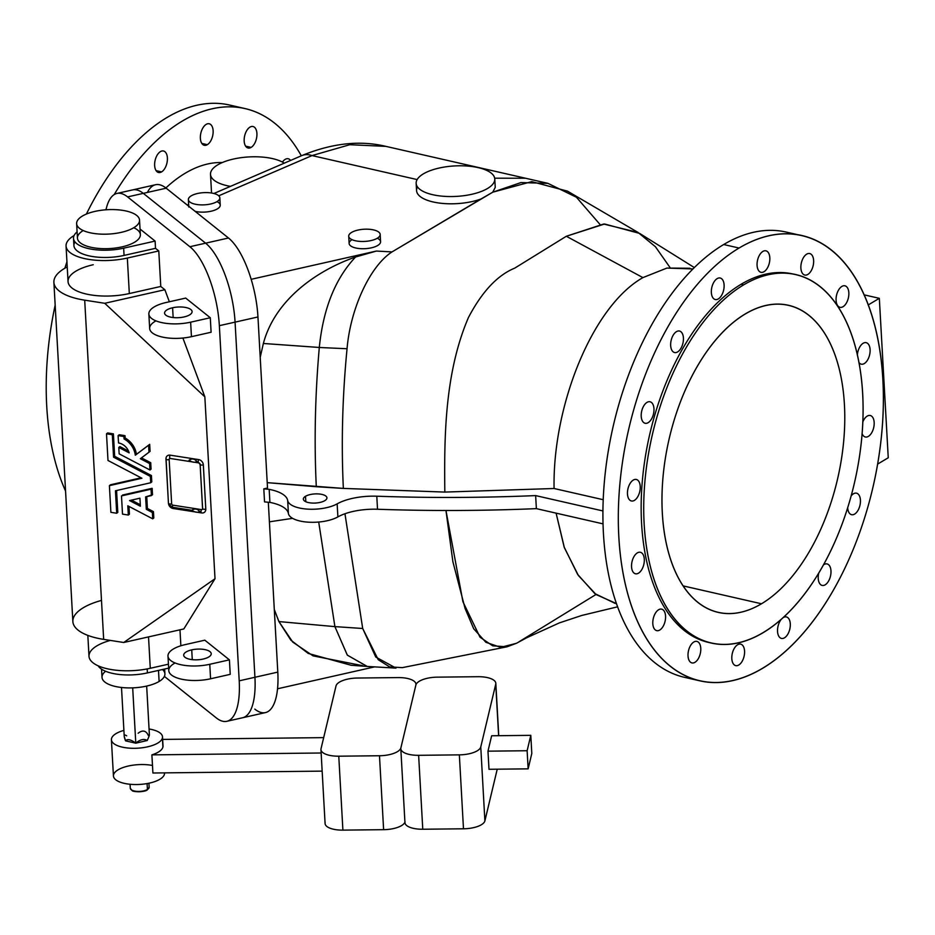 <?xml version="1.0" encoding="UTF-8"?>
<svg xmlns="http://www.w3.org/2000/svg" width="935" height="935" viewBox="0 0 935 935"><rect width="100%" height="100%" fill="white"/><g stroke="black" fill="none" stroke-linecap="round" stroke-linejoin="round"><path stroke-width="1.4" d="M172.905 505.169A1.963 0.877 98.8 0 0 172.449 507.261L191.815 510.276C194.749 508.301 197.367 508.698 199.669 511.492L201.025 511.702A1.963 0.877 -81.2 0 1 201.481 509.61L172.905 505.169L201.481 509.61A1.344 1.087 -128.3 0 0 202.603 508.675A1.344 1.087 51.7 0 1 201.481 509.61A1.963 0.877 98.8 0 0 201.025 511.702L199.669 511.492C197.367 508.698 194.749 508.301 191.815 510.276C194.971 512.392 197.589 512.789 199.669 511.492C197.589 512.789 194.971 512.392 191.815 510.276L172.449 507.261A1.963 0.877 -81.2 0 1 172.905 505.169A1.344 1.087 51.7 0 1 171.643 503.743A1.344 1.087 -128.3 0 0 172.905 505.169M694.319 267.55L639.633 233.411L604.594 224.003L566.329 236.263L642.906 277.613L666.889 268.076L689.96 268.263M616.516 603.613L596.086 594.555L578.368 575.469L564.389 547.723L556.103 513.151L564.132 547.01L577.631 574.382L594.8 593.573L614.949 603.297M445.96 510.498L452.891 561.725L465.069 608.44L473.706 628.776L485.919 642.322L500.681 647.347L516.4 643.315L506.945 646.821L492.71 645.816L480.029 637.214L462.918 601.731L445.96 510.498M692.917 268.929L666.877 268.076L642.906 277.613C591.948 306.528 552.48 406.433 554.081 488.502L603.227 499.711L554.081 488.502L444.826 492.079C444.183 437.311 444.604 372.936 468.482 317.444C482.039 291.65 497.467 275.206 514.753 268.123L566.329 236.263L603.659 224.038L638.009 232.429L655.447 246.746L670.033 267.539M595.992 594.485L518.96 641.807M567.557 191.172L531.734 181.635L492.757 192.189L392.034 251.901C370.061 266.066 350.426 308.492 347.049 348.743C342.409 396.604 341.182 443.167 343.355 488.409L444.826 492.079L343.355 488.409L267.211 482.647L316.299 486.726C314.102 441.636 315.107 395.213 319.302 347.469L263.366 343.472L260.21 357.31L263.366 343.472C274.948 299.843 316.661 270.495 355.58 256.996L376.384 251.059L392.034 251.901L480.964 198.991A39.375 15.252 176.8 0 1 435.359 202.427A39.375 15.252 176.8 0 1 417.489 186.93M603.063 523.869L536.374 508.64A817.389 316.755 176.8 0 1 377.518 509.248A39.375 15.252 -3.2 0 0 337.886 516.903A27.559 10.682 176.8 0 1 308.001 522.151A27.559 10.682 176.8 0 1 288.401 513.514A39.375 15.252 -3.2 0 0 269.911 502.399L264.535 501.896L263.81 488.853L269.186 489.356A39.375 15.252 176.8 0 1 287.676 500.47A27.559 10.682 -3.2 0 0 307.276 509.108A27.559 10.682 -3.2 0 0 337.149 503.86A39.375 15.252 176.8 0 1 376.793 496.204A817.389 316.755 -3.2 0 0 535.638 495.597L602.946 510.954L535.638 495.597A817.389 316.755 176.8 0 1 376.793 496.204L377.518 509.248A817.389 316.755 -3.2 0 0 536.374 508.64L535.638 495.597L536.374 508.64L603.063 523.869M267.515 488.023L263.81 488.853L267.515 488.023L257.955 316.965L267.515 488.023M305.523 496.286A11.816 4.582 176.8 0 1 325.859 496.064A11.816 4.582 176.8 0 1 314.043 503.1A11.816 4.582 176.8 0 1 305.523 496.286A11.816 4.582 -3.2 0 0 303.349 499.138A11.816 4.582 -3.2 0 0 315.399 503.053A11.816 4.582 -3.2 0 0 326.934 497.817A11.816 4.582 -3.2 0 0 318.601 493.937A11.816 4.582 -3.2 0 0 305.523 496.286L305.827 501.733L305.523 496.286M692.414 678.67A228.362 125.512 -77.1 0 1 603.893 487.778A228.362 125.512 -77.1 0 1 723.678 244.526A228.362 125.512 -77.1 0 1 793.838 234.276M864.349 295.624L865.226 295.098L879.332 298.323L888.25 457.776L877.603 464.111L888.25 457.776L879.332 298.323L865.226 295.098L864.349 295.624M739.071 248.032A228.362 125.512 102.9 0 0 642.403 631.335A228.362 125.512 102.9 0 0 870.999 495.316A228.362 125.512 102.9 0 0 739.071 248.032A228.362 125.512 -77.1 0 1 801.634 235.585A228.362 125.512 -77.1 0 1 873.197 486.153A228.362 125.512 -77.1 0 1 700.011 680.867A228.362 125.512 -77.1 0 1 619.858 484.283A228.362 125.512 -77.1 0 1 739.071 248.032L723.678 244.526L739.071 248.032M841.897 286.414A11.021 6.054 -77.1 0 1 848.267 298.347A11.021 6.054 -77.1 0 1 837.222 304.915A11.021 6.054 -77.1 0 1 841.897 286.414A11.021 6.054 102.9 0 0 836.135 297.809A11.021 6.054 102.9 0 0 840.004 307.299A11.021 6.054 102.9 0 0 848.372 297.903A11.021 6.054 102.9 0 0 844.913 285.806A11.021 6.054 102.9 0 0 841.897 286.414M762.878 251.422A11.021 6.054 -77.1 0 1 769.248 263.366A11.021 6.054 -77.1 0 1 758.215 269.935A11.021 6.054 -77.1 0 1 762.878 251.422A11.021 6.054 102.9 0 0 757.128 262.828A11.021 6.054 102.9 0 0 760.996 272.319A11.021 6.054 102.9 0 0 769.353 262.922A11.021 6.054 102.9 0 0 765.905 250.825A11.021 6.054 102.9 0 0 762.878 251.422M676.472 331.644A11.021 6.054 -77.1 0 1 682.842 343.577A11.021 6.054 -77.1 0 1 671.809 350.146A11.021 6.054 -77.1 0 1 676.472 331.644A11.021 6.054 102.9 0 0 670.722 343.04A11.021 6.054 102.9 0 0 674.591 352.53A11.021 6.054 102.9 0 0 682.947 343.133A11.021 6.054 102.9 0 0 679.488 331.037A11.021 6.054 102.9 0 0 676.472 331.644M633.287 480.064A11.021 6.054 -77.1 0 1 639.657 491.997A11.021 6.054 -77.1 0 1 628.612 498.565A11.021 6.054 -77.1 0 1 633.287 480.064A11.021 6.054 102.9 0 0 627.525 491.471A11.021 6.054 102.9 0 0 631.394 500.961A11.021 6.054 102.9 0 0 639.762 491.553A11.021 6.054 102.9 0 0 636.303 479.468A11.021 6.054 102.9 0 0 633.287 480.064M658.614 609.749A11.021 6.054 -77.1 0 1 664.984 621.693A11.021 6.054 -77.1 0 1 653.951 628.262A11.021 6.054 -77.1 0 1 658.614 609.749A11.021 6.054 102.9 0 0 652.864 621.156A11.021 6.054 102.9 0 0 656.732 630.646A11.021 6.054 102.9 0 0 665.089 621.249A11.021 6.054 102.9 0 0 661.629 609.153A11.021 6.054 102.9 0 0 658.614 609.749M737.621 644.741A11.021 6.054 -77.1 0 1 743.991 656.674A11.021 6.054 -77.1 0 1 732.958 663.242A11.021 6.054 -77.1 0 1 737.621 644.741A11.021 6.054 102.9 0 0 731.871 656.136A11.021 6.054 102.9 0 0 735.74 665.626A11.021 6.054 102.9 0 0 744.096 656.23A11.021 6.054 102.9 0 0 740.649 644.133A11.021 6.054 102.9 0 0 737.621 644.741M824.039 564.518A11.021 6.054 -77.1 0 1 830.981 572.582A11.021 6.054 -77.1 0 1 823.092 585.497A11.021 6.054 -77.1 0 1 818.721 573.225A11.021 6.054 102.9 0 0 822.146 585.415A11.021 6.054 102.9 0 0 830.514 576.018A11.021 6.054 102.9 0 0 827.054 563.922A11.021 6.054 102.9 0 0 824.039 564.518A11.021 6.054 102.9 0 0 823.56 564.833A11.021 6.054 -77.1 0 1 824.039 564.518M867.224 416.098A11.021 6.054 -77.1 0 1 874.038 421.206A11.021 6.054 -77.1 0 1 869.936 435.114A11.021 6.054 -77.1 0 1 862.082 433.524A11.021 6.054 102.9 0 0 865.342 436.996A11.021 6.054 102.9 0 0 873.699 427.599A11.021 6.054 102.9 0 0 870.251 415.502A11.021 6.054 102.9 0 0 867.224 416.098A11.021 6.054 102.9 0 0 862.783 422.012A11.021 6.054 -77.1 0 1 867.224 416.098M710.062 642.754A188.987 103.878 -77.1 0 1 642.333 480.964A188.987 103.878 -77.1 0 1 741.093 284.275A188.987 103.878 -77.1 0 1 794.154 274.282M853.491 493.785A11.021 6.054 -77.1 0 1 860.422 500.132A11.021 6.054 -77.1 0 1 854.648 514.075A11.021 6.054 -77.1 0 1 847.683 507.775A11.021 6.054 102.9 0 0 851.598 514.682A11.021 6.054 102.9 0 0 859.966 505.286A11.021 6.054 102.9 0 0 856.507 493.189A11.021 6.054 102.9 0 0 853.491 493.785A11.021 6.054 102.9 0 0 851.154 495.936A11.021 6.054 -77.1 0 1 853.491 493.785M783.448 617.474A11.021 6.054 -77.1 0 1 789.981 628.238A11.021 6.054 -77.1 0 1 779.72 637.436A11.021 6.054 -77.1 0 1 781.087 619.578A11.021 6.054 102.9 0 0 777.523 630.891A11.021 6.054 102.9 0 0 781.461 638.418A11.021 6.054 102.9 0 0 789.83 629.021A11.021 6.054 102.9 0 0 786.37 616.925A11.021 6.054 102.9 0 0 783.448 617.474M693.828 642.006A11.021 6.054 -77.1 0 1 700.198 653.939A11.021 6.054 -77.1 0 1 689.153 660.507A11.021 6.054 -77.1 0 1 693.828 642.006A11.021 6.054 102.9 0 0 688.067 653.413A11.021 6.054 102.9 0 0 691.935 662.903A11.021 6.054 102.9 0 0 700.303 653.495A11.021 6.054 102.9 0 0 696.844 641.398A11.021 6.054 102.9 0 0 693.828 642.006M637.354 552.889A11.021 6.054 -77.1 0 1 643.724 564.822A11.021 6.054 -77.1 0 1 632.691 571.39A11.021 6.054 -77.1 0 1 637.354 552.889A11.021 6.054 102.9 0 0 631.604 564.296A11.021 6.054 102.9 0 0 635.473 573.786A11.021 6.054 102.9 0 0 643.829 564.378A11.021 6.054 102.9 0 0 640.37 552.281A11.021 6.054 102.9 0 0 637.354 552.889M647.02 402.377A11.021 6.054 -77.1 0 1 653.39 414.31A11.021 6.054 -77.1 0 1 642.357 420.879A11.021 6.054 -77.1 0 1 647.02 402.377A11.021 6.054 102.9 0 0 641.258 413.773A11.021 6.054 102.9 0 0 645.138 423.263A11.021 6.054 102.9 0 0 653.495 413.866A11.021 6.054 102.9 0 0 650.035 401.769A11.021 6.054 102.9 0 0 647.02 402.377M717.157 278.63A11.021 6.054 -77.1 0 1 723.526 290.575A11.021 6.054 -77.1 0 1 712.493 297.143A11.021 6.054 -77.1 0 1 717.157 278.63A11.021 6.054 102.9 0 0 711.406 290.037A11.021 6.054 102.9 0 0 715.275 299.527A11.021 6.054 102.9 0 0 723.632 290.13A11.021 6.054 102.9 0 0 720.184 278.034A11.021 6.054 102.9 0 0 717.157 278.63M806.683 254.156A11.021 6.054 -77.1 0 1 813.053 266.089A11.021 6.054 -77.1 0 1 802.02 272.658A11.021 6.054 -77.1 0 1 806.683 254.156A11.021 6.054 102.9 0 0 800.933 265.563A11.021 6.054 102.9 0 0 804.801 275.054A11.021 6.054 102.9 0 0 813.158 265.657A11.021 6.054 102.9 0 0 809.71 253.56A11.021 6.054 102.9 0 0 806.683 254.156M863.157 343.274A11.021 6.054 -77.1 0 1 869.644 354.704A11.021 6.054 -77.1 0 1 858.856 362.394A11.021 6.054 102.9 0 0 861.264 364.171A11.021 6.054 102.9 0 0 869.632 354.774A11.021 6.054 102.9 0 0 866.172 342.677A11.021 6.054 102.9 0 0 863.157 343.274A11.021 6.054 102.9 0 0 857.36 355.183A11.021 6.054 -77.1 0 1 863.157 343.274M795.44 274.563L792.868 273.978A188.987 103.878 102.9 0 0 741.093 284.275L743.664 284.859A188.987 103.878 102.9 0 0 663.663 602.082A188.987 103.878 102.9 0 0 852.837 489.508A188.987 103.878 102.9 0 0 743.664 284.859A188.987 103.878 -77.1 0 1 795.44 274.563A188.987 103.878 -77.1 0 1 854.66 481.922A188.987 103.878 -77.1 0 1 711.336 643.07A188.987 103.878 -77.1 0 1 644.998 480.38A188.987 103.878 -77.1 0 1 743.664 284.859L741.093 284.275A188.987 103.878 102.9 0 0 642.438 479.795A188.987 103.878 102.9 0 0 708.777 642.485L711.336 643.07M761.487 603.776A157.489 86.569 -77.1 0 1 670.512 433.244A157.489 86.569 -77.1 0 1 828.165 339.428A157.489 86.569 -77.1 0 1 761.487 603.776A157.489 86.569 102.9 0 0 843.709 440.841A157.489 86.569 102.9 0 0 788.427 305.266A157.489 86.569 102.9 0 0 668.992 439.555A157.489 86.569 102.9 0 0 718.349 612.355A157.489 86.569 102.9 0 0 761.487 603.776L683.193 585.906L761.487 603.776M111.405 739.737A25.596 9.923 176.8 0 1 123.899 730.387A25.596 9.923 -3.2 0 0 123.303 747.346A25.596 9.923 -3.2 0 0 162.41 738.019L162.912 747.077L162.41 738.019A25.596 9.923 -3.2 0 0 149.062 728.984A25.596 9.923 176.8 0 1 162.515 736.874A25.596 9.923 176.8 0 1 162.41 738.019A25.596 9.923 176.8 0 1 136.042 748.269A25.596 9.923 176.8 0 1 111.405 739.737L113.439 775.968A25.596 9.923 -3.2 0 0 138.064 784.512A25.596 9.923 -3.2 0 0 164.431 774.262L164.361 772.871L164.431 774.262A25.596 9.923 -3.2 0 0 164.537 773.116L164.525 772.871A25.596 9.923 176.8 0 1 164.431 774.262A25.596 9.923 176.8 0 1 132.723 784.465A25.596 9.923 176.8 0 1 115.472 771.772A25.596 9.923 176.8 0 1 152.487 765.473M312.009 155.584L218.743 195.801L312.009 155.584A29.92 18.957 -113.3 0 0 301.701 155.642A29.92 18.957 66.7 0 1 312.009 155.584L417.139 179.578L312.009 155.584L349.772 144.715L385.91 146.374L349.772 144.715L312.009 155.584M216.955 201.656A15.755 6.101 176.8 0 1 215.728 209.732A15.755 6.101 176.8 0 1 195.111 211.333A15.755 6.101 -3.2 0 0 211.719 211.076A15.755 6.101 -3.2 0 0 220.239 205.104L219.83 197.858A15.755 6.101 176.8 0 1 204.449 204.835A15.755 6.101 176.8 0 1 188.379 199.611A15.755 6.101 176.8 0 1 191.278 195.812A15.755 6.101 -3.2 0 0 202.638 204.894A15.755 6.101 -3.2 0 0 218.404 195.508A15.755 6.101 -3.2 0 0 191.278 195.812A15.755 6.101 176.8 0 1 208.727 192.68A15.755 6.101 176.8 0 1 219.83 197.858M251.164 279.32L376.384 251.059L251.164 279.32M377.296 238.25A15.755 6.101 176.8 0 1 375.66 246.501A15.755 6.101 176.8 0 1 354.552 247.681A15.755 6.101 176.8 0 1 352.004 239.664M494.685 178.199L525.552 178.234L494.685 178.199M416.157 183.365A39.375 15.252 176.8 0 1 423.403 173.852A39.375 15.252 -3.2 0 0 451.792 196.549A39.375 15.252 -3.2 0 0 491.202 173.104A39.375 15.252 -3.2 0 0 423.403 173.852A39.375 15.252 176.8 0 1 466.997 166.009A39.375 15.252 176.8 0 1 494.779 178.971A39.375 15.252 176.8 0 1 456.315 196.397A39.375 15.252 176.8 0 1 416.157 183.365L416.566 190.611A39.375 15.252 -3.2 0 0 439.532 203.082A39.375 15.252 -3.2 0 0 480.964 198.991L492.757 192.189L520.97 182.57L547.898 183.342L576.428 197.238L599.919 224.353M362.511 665.662L313.096 655.879L292.784 642.123L278.91 621.576L274.306 609.491L278.91 621.576L334.905 626.625L347.352 655.166L367.28 666.456L396.008 668.116L375.765 657.036L362.698 628.495L344.957 513.747L362.698 628.495L378.231 659.701L389.626 666.912L402.33 667.637L506.945 646.821M222.343 162.538A171.666 94.353 102.9 0 0 165.869 187.947A171.666 94.353 -77.1 0 1 222.343 162.538M210.504 174.354A39.375 15.252 176.8 0 1 217.75 164.84A39.375 15.252 176.8 0 1 284.275 163.157A39.375 15.252 -3.2 0 0 217.75 164.84A39.375 15.252 -3.2 0 0 230.442 186.369A39.375 15.252 176.8 0 1 210.504 174.354L211.485 191.839M319.302 347.481L347.049 348.743C350.426 308.492 370.061 266.066 392.034 251.901L376.384 251.059L355.58 256.996C335.314 278.478 323.218 308.632 319.302 347.469C315.107 395.213 314.102 441.636 316.299 486.726L343.355 488.409C341.182 443.167 342.409 396.604 347.049 348.743L319.302 347.481C323.218 308.632 335.314 278.478 355.58 256.996C316.661 270.495 274.948 299.843 263.366 343.472L319.186 347.446M147.438 192.423A62.996 23.059 77.3 0 1 166.173 188.192L228.479 238.004A62.996 23.059 77.3 0 1 257.955 316.965L235.071 322.131L254.928 677.279L277.8 672.113A62.996 23.059 77.3 0 1 254.811 709.127M268.31 502.259L277.8 672.113L268.31 502.259M269.397 521.823L292.597 518.341M334.905 626.614L318.706 522.034L334.905 626.625L278.91 621.576L290.878 640.183L308.258 653.436L351.128 665.264L367.093 666.445L347.282 655.084L334.905 626.614L362.698 628.495L334.905 626.602M374.444 666.912L277.543 688.779L374.444 666.912M642.906 277.613L566.329 236.263L514.753 268.123C497.467 275.206 482.039 291.65 468.482 317.444C444.604 372.936 444.183 437.311 444.826 492.079L554.081 488.502C552.48 406.433 591.948 306.528 642.906 277.613M205.606 243.17L228.479 238.004L166.173 188.192L143.3 193.358L205.606 243.17A62.996 23.059 77.3 0 1 235.071 322.131L257.955 316.965A62.996 23.059 -102.7 0 0 228.479 238.004L189.875 246.723A62.996 23.059 77.3 0 1 219.351 325.672L235.071 322.131A62.996 23.059 -102.7 0 0 205.606 243.17L143.3 193.358L166.173 188.192A62.996 23.059 -102.7 0 0 155.549 184.733L132.677 189.898A62.996 23.059 77.3 0 1 143.3 193.358A62.996 23.059 -102.7 0 0 132.677 189.898L116.945 193.44A62.996 23.059 77.3 0 1 127.581 196.911L143.3 193.358L127.581 196.911L189.875 246.723L205.606 243.17M301.315 155.818A228.362 125.512 102.9 0 0 114.187 194.597A228.362 125.512 -77.1 0 1 244.935 108.542A228.362 125.512 -77.1 0 1 301.315 155.818M106.204 208.867A228.362 125.512 102.9 0 0 105.713 209.802A228.362 125.512 -77.1 0 1 106.204 208.867M282.44 162.082A11.021 6.054 -77.1 0 1 290.563 160.446A11.021 6.054 102.9 0 0 288.214 158.763A11.021 6.054 102.9 0 0 282.44 162.082M251.118 147.403A11.021 6.054 -77.1 0 1 244.748 135.47A11.021 6.054 -77.1 0 1 255.781 128.901A11.021 6.054 -77.1 0 1 251.118 147.403A11.021 6.054 102.9 0 0 256.868 135.996A11.021 6.054 102.9 0 0 252.999 126.505A11.021 6.054 102.9 0 0 244.643 135.914A11.021 6.054 102.9 0 0 248.102 148.011A11.021 6.054 102.9 0 0 251.118 147.403L245.636 146.152L251.118 147.403M207.313 144.68A11.021 6.054 -77.1 0 1 200.943 132.735A11.021 6.054 -77.1 0 1 211.988 126.167A11.021 6.054 -77.1 0 1 207.313 144.68A11.021 6.054 102.9 0 0 213.075 133.273A11.021 6.054 102.9 0 0 209.206 123.782A11.021 6.054 102.9 0 0 200.838 133.179A11.021 6.054 102.9 0 0 204.298 145.276A11.021 6.054 102.9 0 0 207.313 144.68L201.831 143.417L207.313 144.68M161.591 171.888A11.021 6.054 -77.1 0 1 155.222 159.943A11.021 6.054 -77.1 0 1 166.255 153.375A11.021 6.054 -77.1 0 1 161.591 171.888A11.021 6.054 102.9 0 0 167.342 160.481A11.021 6.054 102.9 0 0 163.473 150.991A11.021 6.054 102.9 0 0 155.117 160.388A11.021 6.054 102.9 0 0 158.576 172.484A11.021 6.054 102.9 0 0 161.591 171.888L156.11 170.637L161.591 171.888M244.935 108.542L229.542 105.024A228.362 125.512 102.9 0 0 86.382 214.068A228.362 125.512 -77.1 0 1 237.139 107.221M66.946 261.788A228.362 125.512 102.9 0 0 64.866 268.228A228.362 125.512 -77.1 0 1 66.946 261.788M55.165 305.114A228.362 125.512 102.9 0 0 65.567 491.085A228.362 125.512 -77.1 0 1 55.165 305.114M801.634 235.585L786.241 232.079A228.362 125.512 102.9 0 0 723.678 244.526A228.362 125.512 102.9 0 0 604.466 480.777A228.362 125.512 102.9 0 0 684.619 677.361L700.011 680.867M263.81 488.853L264.535 501.896L269.911 502.399L269.186 489.356L263.81 488.853M492.757 192.189L495.246 187.362L494.779 178.971M351.618 232.406A15.755 6.101 -3.2 0 0 362.979 241.487A15.755 6.101 -3.2 0 0 378.745 232.102A15.755 6.101 -3.2 0 0 351.618 232.406A15.755 6.101 176.8 0 1 369.056 229.262A15.755 6.101 176.8 0 1 380.171 234.451A15.755 6.101 176.8 0 1 364.79 241.417A15.755 6.101 176.8 0 1 348.72 236.204A15.755 6.101 176.8 0 1 351.618 232.406M348.72 236.204L349.129 243.451A15.755 6.101 -3.2 0 0 365.199 248.675A15.755 6.101 -3.2 0 0 380.58 241.697L380.171 234.451M868.159 304.974L879.332 298.323L868.159 304.974M226.843 721.306L265.447 712.599A62.996 23.059 -102.7 0 0 277.8 672.113L254.928 677.279A62.996 23.059 77.3 0 1 242.574 717.764A62.996 23.059 -102.7 0 0 254.928 677.279L239.208 680.832A62.996 23.059 77.3 0 1 226.843 721.306A62.996 23.059 77.3 0 1 216.219 717.846L164.373 676.391L216.219 717.846A62.996 23.059 -102.7 0 0 239.208 680.832L254.928 677.279L235.071 322.131L219.351 325.672L239.208 680.832L219.351 325.672A62.996 23.059 -102.7 0 0 189.875 246.723L127.581 196.911A62.996 23.059 -102.7 0 0 105.994 209.791A62.996 23.059 77.3 0 1 116.945 193.44M288.401 513.514A27.559 10.682 -3.2 0 0 308.001 522.151A27.559 10.682 -3.2 0 0 337.886 516.903L337.149 503.86A27.559 10.682 176.8 0 1 307.276 509.108A27.559 10.682 176.8 0 1 287.676 500.47L288.401 513.514L287.676 500.47A39.375 15.252 -3.2 0 0 269.186 489.356L269.911 502.399A39.375 15.252 176.8 0 1 288.401 513.514M337.886 516.903A39.375 15.252 176.8 0 1 377.518 509.248L376.793 496.204A39.375 15.252 -3.2 0 0 337.149 503.86L337.886 516.903M76.635 223.64L77.453 238.133A31.498 12.202 -3.2 0 0 109.582 248.57A31.498 12.202 -3.2 0 0 140.355 234.615L139.537 220.122A31.498 12.202 176.8 0 1 108.776 234.066A31.498 12.202 176.8 0 1 76.635 223.64A31.498 12.202 176.8 0 1 82.432 216.032A31.498 12.202 176.8 0 1 117.319 209.756A31.498 12.202 176.8 0 1 139.537 220.122M82.432 216.032A31.498 12.202 -3.2 0 0 105.152 234.194A31.498 12.202 -3.2 0 0 136.685 215.424A31.498 12.202 -3.2 0 0 82.432 216.032M121.503 687.482L124.226 736.312L125.524 740.754C127.452 738.744 130.877 739.527 135.785 743.091L132.688 687.868L135.785 743.091C140.32 739.421 144.13 738.556 147.216 740.508C149.623 735.296 150.021 733.648 148.396 735.588C150.021 733.648 149.623 735.296 147.216 740.508C144.13 738.556 140.32 739.421 135.785 743.091C130.877 739.527 127.452 738.744 125.524 740.754C123.49 735.588 123.887 733.94 126.692 735.833M125.617 740.871L135.797 743.185L147.216 740.508L135.797 743.185L125.617 740.871M138.135 733.25C142.634 729.709 146.059 730.492 148.396 735.588M101.553 669.156L102.008 677.361A31.498 12.202 -3.2 0 0 124.226 687.728A31.498 12.202 -3.2 0 0 159.114 681.463L158.494 670.407L159.114 681.463A31.498 12.202 -3.2 0 0 164.911 673.854L164.642 669.016M162.468 669.507A31.498 12.202 176.8 0 1 159.114 681.463A31.498 12.202 176.8 0 1 117.015 686.804A31.498 12.202 176.8 0 1 105.597 671.26M530.799 735.342L531.805 753.47L528.135 768.851L527.13 750.735L487.976 751.167L488.993 769.283L528.135 768.851L488.993 769.283L487.976 751.167L527.13 750.735L530.799 735.342L491.646 735.775L530.799 735.342L527.13 750.735L528.135 768.851L531.805 753.47L530.799 735.342M491.646 735.775L487.976 751.167L491.646 735.775M400.811 748.725L404.949 822.648A19.682 7.632 -3.2 0 0 422.772 829.24L463.479 828.796A19.682 7.632 -3.2 0 0 484.891 820.883L497.233 769.189L484.891 820.883A19.682 7.632 176.8 0 1 463.479 828.796L422.772 829.24L418.635 755.316A19.682 7.632 176.8 0 1 400.811 748.725A19.682 7.632 176.8 0 1 400.893 747.836A19.682 7.632 -3.2 0 0 418.635 755.316L459.354 754.861A19.682 7.632 -3.2 0 0 480.765 746.96L495.737 684.186A19.682 7.632 -3.2 0 0 478.007 676.706L437.288 677.15A19.682 7.632 -3.2 0 0 415.876 685.063L400.893 747.836L415.876 685.063A19.682 7.632 176.8 0 1 437.288 677.15L478.007 676.706A19.682 7.632 176.8 0 1 495.819 683.298A19.682 7.632 176.8 0 1 495.737 684.186L480.765 746.96A19.682 7.632 176.8 0 1 459.354 754.861L418.635 755.316L422.772 829.24A19.682 7.632 176.8 0 1 405.03 821.771M463.479 828.796L459.354 754.861L463.479 828.796M484.891 820.883L480.765 746.96L484.891 820.883M498.624 735.705L495.737 684.186L498.624 735.705M320.95 749.601L325.088 823.536A19.682 7.632 -3.2 0 0 342.9 830.128L383.619 829.672A19.682 7.632 -3.2 0 0 404.913 822.134A19.682 7.632 176.8 0 1 383.619 829.672L342.9 830.128L338.774 756.193A19.682 7.632 176.8 0 1 320.95 749.601A19.682 7.632 176.8 0 1 321.032 748.713L336.016 685.939A19.682 7.632 176.8 0 1 357.427 678.039L398.135 677.583A19.682 7.632 176.8 0 1 415.958 684.175A19.682 7.632 176.8 0 1 415.876 685.063A19.682 7.632 -3.2 0 0 398.135 677.583L357.427 678.039A19.682 7.632 -3.2 0 0 336.016 685.939L321.032 748.713A19.682 7.632 -3.2 0 0 338.774 756.193L379.481 755.749A19.682 7.632 -3.2 0 0 400.893 747.836A19.682 7.632 176.8 0 1 379.481 755.749L338.774 756.193L342.9 830.128A19.682 7.632 176.8 0 1 325.17 822.648M383.619 829.672L379.481 755.749L383.619 829.672M162.912 747.077A25.596 9.923 176.8 0 1 151.891 754.872L152.908 773L322.154 771.13L152.908 773L151.891 754.872A25.596 9.923 -3.2 0 0 162.912 747.077A25.596 9.923 -3.2 0 0 163.017 745.931L162.515 736.874M151.891 754.872L321.137 753.002L151.891 754.872M323.674 737.633L162.655 739.41L323.674 737.633M196.876 461.481C194.562 458.688 191.956 458.279 189.022 460.265C192.178 462.381 194.796 462.778 196.876 461.481C194.796 462.778 192.178 462.381 189.022 460.265C191.956 458.279 194.562 458.688 196.876 461.481M123.923 436.516L118.114 435.617L118.535 442.968A11.816 9.537 51.7 0 1 129.159 452.867L118.78 447.444L119.142 453.837L149.974 469.978L149.623 463.573L140.355 458.723L148.992 452.224L148.595 445.212L135.306 455.24A18.373 14.843 -128.3 0 0 124.063 438.947L123.923 436.516L124.063 438.947L125.161 438.083L125.021 435.652L123.923 436.516L125.021 435.652L119.212 434.752L118.114 435.617L119.212 434.752L125.021 435.652L125.161 438.083L124.063 438.947A18.373 14.843 51.7 0 1 135.306 455.24L136.393 454.375A18.373 14.843 -128.3 0 0 125.161 438.083A18.373 14.843 51.7 0 1 136.393 454.375L149.694 444.347L136.393 454.375L149.694 444.347L148.595 445.212L148.992 452.224L150.079 451.36L149.694 444.347L150.079 451.36L140.355 458.723L149.623 463.573L150.71 462.708L141.477 457.881L150.71 462.708L149.623 463.573L149.974 469.978L151.073 469.113L150.71 462.708L151.073 469.113L149.974 469.978L119.142 453.837L118.78 447.444L119.879 446.579L118.78 447.444L129.159 452.867A11.816 9.537 -128.3 0 0 118.535 442.968L118.114 435.617L123.923 436.516M128.527 451.102L119.879 446.579L128.527 451.102M131.461 500.132L140.297 504.748L131.461 500.132M129.544 500.564L140.379 506.232L139.934 498.191L129.544 500.564L139.934 498.191L140.379 506.232L129.544 500.564M121.492 495.912L152.148 488.315L122.578 495.047L152.148 488.315L151.049 489.18L151.412 495.585L152.498 494.72L152.148 488.315L152.498 494.72L145.615 496.906L146.316 509.33L147.403 508.465L146.748 496.649L147.403 508.465L146.316 509.33L152.358 512.497L153.445 511.632L147.403 508.465L153.445 511.632L152.358 512.497L152.709 518.832L153.807 517.967L153.445 511.632L153.807 517.967L152.709 518.832L127.803 505.812L128.317 515.045L129.416 514.18L128.972 506.419L129.416 514.18L128.317 515.045L122.508 514.133L121.492 495.912L122.508 514.133L128.317 515.045L127.803 505.812L152.709 518.832L152.358 512.497L146.316 509.33L145.615 496.906L151.412 495.585L151.049 489.18L121.492 495.912M113.567 457.168L112.317 434.717L106.508 433.805L107.993 460.487L141.921 478.241L109.407 485.651L110.891 512.333L116.7 513.233L115.449 490.781L150.699 482.752L150.336 476.394L113.567 457.168L114.654 456.303L113.404 433.852L112.317 434.717L113.567 457.168L150.336 476.394L151.435 475.541L114.654 456.303L113.567 457.168M150.699 482.752L151.786 481.887L151.435 475.541L150.336 476.394L150.699 482.752L115.449 490.781L116.7 513.233L117.798 512.368L116.571 490.524L117.798 512.368L116.7 513.233L110.891 512.333L109.407 485.651L110.494 484.786L109.407 485.651L141.921 478.241L107.993 460.487L106.508 433.805L107.595 432.94L106.508 433.805L112.317 434.717L113.404 433.852L107.595 432.94L113.404 433.852L114.654 456.303L151.435 475.541L151.786 481.887L150.699 482.752M141.103 477.808L110.494 484.786L141.103 477.808M169.165 459.529L171.643 503.743L169.165 459.529A1.344 1.087 51.7 0 1 170.205 458.466A1.344 1.087 -128.3 0 0 169.165 459.529A1.963 0.76 176.8 0 1 167.108 459.728A1.963 0.76 176.8 0 1 165.974 459.108A1.963 0.76 -3.2 0 0 167.108 459.728A1.963 0.76 -3.2 0 0 169.165 459.529M200.125 464.344A1.344 1.087 -128.3 0 0 198.863 462.918A1.963 0.877 98.8 0 0 198.863 462.918A1.344 1.087 51.7 0 1 200.125 464.344A1.963 0.76 -3.2 0 0 200.125 464.414A1.963 0.76 176.8 0 1 200.125 464.344M200.137 464.485L202.603 508.558A1.963 0.76 -3.2 0 0 202.591 508.628A1.963 0.76 -3.2 0 0 203.736 509.248A1.963 0.76 -3.2 0 0 205.793 509.061L203.327 464.847A1.963 0.76 176.8 0 1 201.259 465.034A1.963 0.76 176.8 0 1 200.125 464.414A1.963 0.76 -3.2 0 0 201.259 465.034A1.963 0.76 -3.2 0 0 203.327 464.847A4.955 3.997 -128.3 0 0 198.688 459.599A1.963 0.877 98.8 0 0 198.232 461.656A1.963 0.877 98.8 0 0 198.839 462.918A1.963 0.877 -81.2 0 1 198.839 462.918A1.963 0.877 -81.2 0 1 198.232 461.656A1.963 0.877 -81.2 0 1 198.688 459.599L170.112 455.158A1.963 0.877 98.8 0 0 169.656 457.215A1.963 0.877 98.8 0 0 170.263 458.477A1.963 0.877 98.8 0 0 170.287 458.477L198.804 462.907M202.591 508.815L200.125 464.414L198.839 462.918L170.263 458.477A1.963 0.877 -81.2 0 1 170.263 458.477A1.963 0.877 -81.2 0 1 169.656 457.215A1.963 0.877 -81.2 0 1 170.112 455.158A4.955 3.997 -128.3 0 0 166.021 458.08A4.955 3.997 -128.3 0 0 165.974 459.038A1.963 0.76 -3.2 0 0 165.974 459.108A1.963 0.76 176.8 0 1 165.974 459.038A4.955 3.997 51.7 0 1 170.112 455.158L198.688 459.599A4.955 3.997 51.7 0 1 203.327 464.847L205.793 509.061A1.963 0.76 176.8 0 1 203.736 509.248A1.963 0.76 176.8 0 1 202.591 508.628A1.963 0.76 176.8 0 1 202.603 508.558M165.986 459.167L168.452 503.24A1.963 0.76 -3.2 0 0 168.44 503.31A1.963 0.76 -3.2 0 0 169.586 503.942A1.963 0.76 -3.2 0 0 171.643 503.743A1.963 0.76 176.8 0 1 169.586 503.942A1.963 0.76 176.8 0 1 168.44 503.31A1.963 0.76 176.8 0 1 168.452 503.24M168.464 503.392A4.955 3.997 -128.3 0 0 173.022 508.476A1.963 0.877 -81.2 0 1 172.449 507.261A1.963 0.877 98.8 0 0 173.057 508.488A1.963 0.877 98.8 0 0 173.092 508.488A1.963 0.877 -81.2 0 1 173.057 508.488L201.633 512.929A1.963 0.877 -81.2 0 1 201.025 511.702A1.963 0.877 98.8 0 0 201.633 512.929A1.963 0.877 98.8 0 0 201.668 512.929A1.963 0.877 -81.2 0 1 201.633 512.929L201.995 512.976A4.955 3.997 -128.3 0 0 205.793 509.061A4.955 3.997 51.7 0 1 201.668 512.929A4.955 3.997 -128.3 0 0 201.995 512.976M173.092 508.488L201.598 512.929M148.852 313.996L149.67 328.489A29.534 11.442 -3.2 0 0 191.441 336.682L190.635 322.178A29.534 11.442 176.8 0 1 148.852 313.996A29.534 11.442 176.8 0 1 166.044 302.519L185.703 298.078L210.293 317.748L211.1 332.241L210.293 317.748L190.635 322.178L210.293 317.748L185.703 298.078L166.044 302.519A29.534 11.442 -3.2 0 0 151.54 318.403A29.534 11.442 -3.2 0 0 190.635 322.178L191.441 336.682L211.1 332.241L191.441 336.682A29.534 11.442 176.8 0 1 155.993 335.046A29.534 11.442 176.8 0 1 155.958 320.869M172.601 307.767A13.78 5.341 176.8 0 1 192.037 312.197A13.78 5.341 176.8 0 1 170.38 317.094A13.78 5.341 176.8 0 1 172.601 307.767A13.78 5.341 -3.2 0 0 164.583 313.12A13.78 5.341 -3.2 0 0 178.643 317.678A13.78 5.341 -3.2 0 0 192.096 311.577A13.78 5.341 -3.2 0 0 172.601 307.767L173.15 317.549L172.601 307.767M167.984 656.101L168.791 670.605A29.534 11.442 -3.2 0 0 210.574 678.787L209.767 664.282A29.534 11.442 176.8 0 1 167.984 656.101A29.534 11.442 176.8 0 1 185.165 644.624L204.823 640.183L229.414 659.853L230.232 674.345L210.574 678.787L230.232 674.345L229.414 659.853L209.767 664.282L229.414 659.853L204.823 640.183L185.165 644.624A29.534 11.442 -3.2 0 0 170.661 660.507A29.534 11.442 -3.2 0 0 209.767 664.282L210.574 678.787A29.534 11.442 176.8 0 1 175.114 677.15A29.534 11.442 176.8 0 1 175.079 662.973M191.733 649.872A13.78 5.341 176.8 0 1 211.17 654.301A13.78 5.341 176.8 0 1 189.501 659.198A13.78 5.341 176.8 0 1 191.733 649.872A13.78 5.341 -3.2 0 0 183.704 655.225A13.78 5.341 -3.2 0 0 197.764 659.783A13.78 5.341 -3.2 0 0 211.228 653.682A13.78 5.341 -3.2 0 0 191.733 649.872L192.271 659.654L191.733 649.872M73.514 238.355L73.923 245.601A35.437 13.733 -3.2 0 0 124.063 255.419L155.514 248.324L155.105 241.078L123.654 248.172L124.063 255.419L123.654 248.172A35.437 13.733 176.8 0 1 73.514 238.355A35.437 13.733 176.8 0 1 77.102 231.857A35.437 13.733 -3.2 0 0 83.577 247.191A35.437 13.733 -3.2 0 0 123.654 248.172L155.105 241.078L155.514 248.324L124.063 255.419A35.437 13.733 176.8 0 1 86.686 255.278A35.437 13.733 176.8 0 1 74.975 241.908M127.335 258.048L158.786 250.942L155.514 248.324L158.786 250.942L127.335 258.048L129.322 293.555L160.773 286.461L158.786 250.942L160.773 286.461L129.322 293.555L127.335 258.048A43.314 16.783 176.8 0 1 66.058 246.045A43.314 16.783 176.8 0 1 74.099 235.538A43.314 16.783 -3.2 0 0 75.957 255.91A43.314 16.783 -3.2 0 0 127.335 258.048M66.058 246.045L68.045 281.564A43.314 16.783 -3.2 0 0 129.322 293.555A43.314 16.783 176.8 0 1 71.972 288.015A43.314 16.783 176.8 0 1 93.255 264.722M147.403 672.908L168.651 668.116L147.403 672.908L147.181 668.922L147.403 672.908A35.437 13.733 176.8 0 1 98.152 665.825A35.437 13.733 -3.2 0 0 147.403 672.908M180.864 645.769L179.976 629.804L180.864 645.769M87.832 635.391L89 656.276A43.314 16.783 -3.2 0 0 150.278 668.28L168.429 664.189L150.278 668.28L148.525 636.899L150.278 668.28A43.314 16.783 176.8 0 1 93.886 663.453A43.314 16.783 176.8 0 1 110.33 640.417M67.227 266.931A57.479 22.276 -3.2 0 0 84.699 300.17L104.755 303.291L164.864 289.721L160.773 286.461L164.864 289.721L104.755 303.291L204.847 396.849L182.898 338.038L204.847 396.849L215.015 578.718L123.724 642.497L183.821 628.939L215.015 578.718L183.821 628.939L123.724 642.497L103.668 639.376L84.699 300.17A57.479 22.276 176.8 0 1 53.891 282.347A57.479 22.276 176.8 0 1 67.227 266.931M169.352 301.771L164.864 289.721L169.352 301.771M53.891 282.347L72.86 621.553A57.479 22.276 -3.2 0 0 103.668 639.376A57.479 22.276 176.8 0 1 72.86 621.553A57.479 22.276 176.8 0 1 101.483 600.41M140.04 229.028L155.105 241.078L140.04 229.028M103.668 639.376L123.724 642.497L215.015 578.718L204.847 396.849L104.755 303.291L84.699 300.17L103.668 639.376M133.775 227.719A31.498 12.202 176.8 0 1 130.514 244.234A31.498 12.202 176.8 0 1 88.299 246.595A31.498 12.202 176.8 0 1 83.215 230.548M147.426 789.491A9.455 3.658 176.8 0 1 136.954 791.372A9.455 3.658 176.8 0 1 130.292 788.263A9.455 3.658 -3.2 0 0 136.954 791.372A9.455 3.658 -3.2 0 0 147.426 789.491L146.947 789.958L147.426 789.491A9.455 3.658 -3.2 0 0 149.156 787.212A9.455 3.658 176.8 0 1 147.426 789.491L147.087 783.577L147.426 789.491M131.578 789.97A8.824 3.413 -3.2 0 0 138.719 791.758A8.824 3.413 -3.2 0 0 146.947 789.958M617.661 606.803L581.769 615.452L559.364 622.897L526.756 637.728L516.4 643.315M638.009 232.429L567.557 191.184M547.898 183.342L385.91 146.374C359.975 140.11 331.902 143.195 301.701 155.642L213.928 193.498M188.648 204.391L187.21 205.01M616.527 603.659L614.552 603.204M188.379 199.611L188.8 207.044M146.666 686.08L149.39 734.91M495.819 683.298L498.752 735.705M166.021 458.08L168.44 503.31L173.057 508.488M130.07 784.278L130.292 788.263L132.069 790.519C133.039 792.261 145.299 792.109 147.227 789.911L149.156 787.212L148.934 783.214"/></g></svg>
